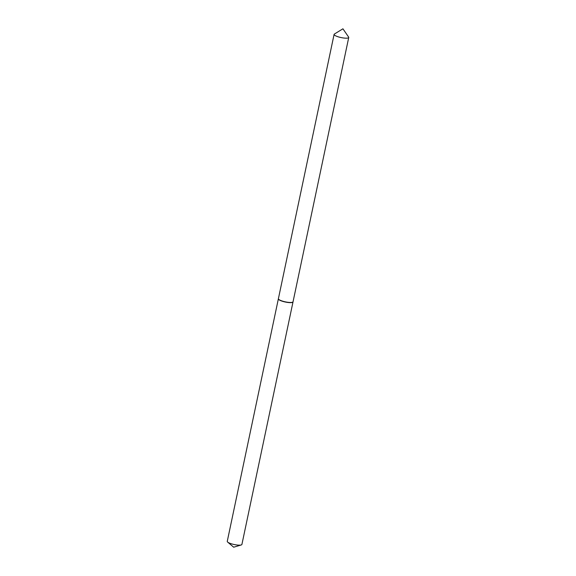 <?xml version="1.0" encoding="UTF-8"?>
<svg xmlns="http://www.w3.org/2000/svg" width="576" height="576" viewBox="0 0 576 576"><rect width="100%" height="100%" fill="white"/><g stroke="black" fill="none" stroke-linecap="round" stroke-linejoin="round"><path stroke-width="0.86" d="M278.395 298.771A7.481 1.67 11.9 0 0 278.366 298.858L227.261 541.368A7.481 1.67 11.9 0 0 227.686 542.11A7.481 1.67 11.9 0 0 233.899 544.471A7.481 1.67 11.9 0 0 240.905 545.04A7.481 1.67 11.9 0 0 241.222 544.961A7.481 1.67 11.9 0 0 241.906 544.457L293.004 301.946A7.481 1.67 11.9 0 0 293.018 301.853M278.366 298.858A7.481 1.67 11.9 0 0 283.601 301.615A7.481 1.67 11.9 0 0 292.01 302.53A7.481 1.67 11.9 0 0 293.004 301.946M337.709 36.662A7.481 1.67 11.9 0 0 348.739 37.476A7.481 1.67 11.9 0 0 348.624 37.066L342.922 28.8L334.368 34.063A7.481 1.67 11.9 0 0 334.094 34.394A7.481 1.67 11.9 0 0 337.709 36.662M334.094 34.394L278.402 298.685A7.481 1.67 11.9 0 0 278.518 299.102A7.481 1.67 11.9 0 0 282.017 300.96A7.481 1.67 11.9 0 0 292.774 302.105A7.481 1.67 11.9 0 0 293.047 301.766L348.739 37.476M278.597 299.203A7.301 1.627 11.9 0 0 278.654 299.304A7.301 1.627 11.9 0 0 282.067 301.111A7.301 1.627 11.9 0 0 292.565 302.234A7.301 1.627 11.9 0 0 292.658 302.162M241.222 544.961L233.676 547.2L227.686 542.11"/></g></svg>
